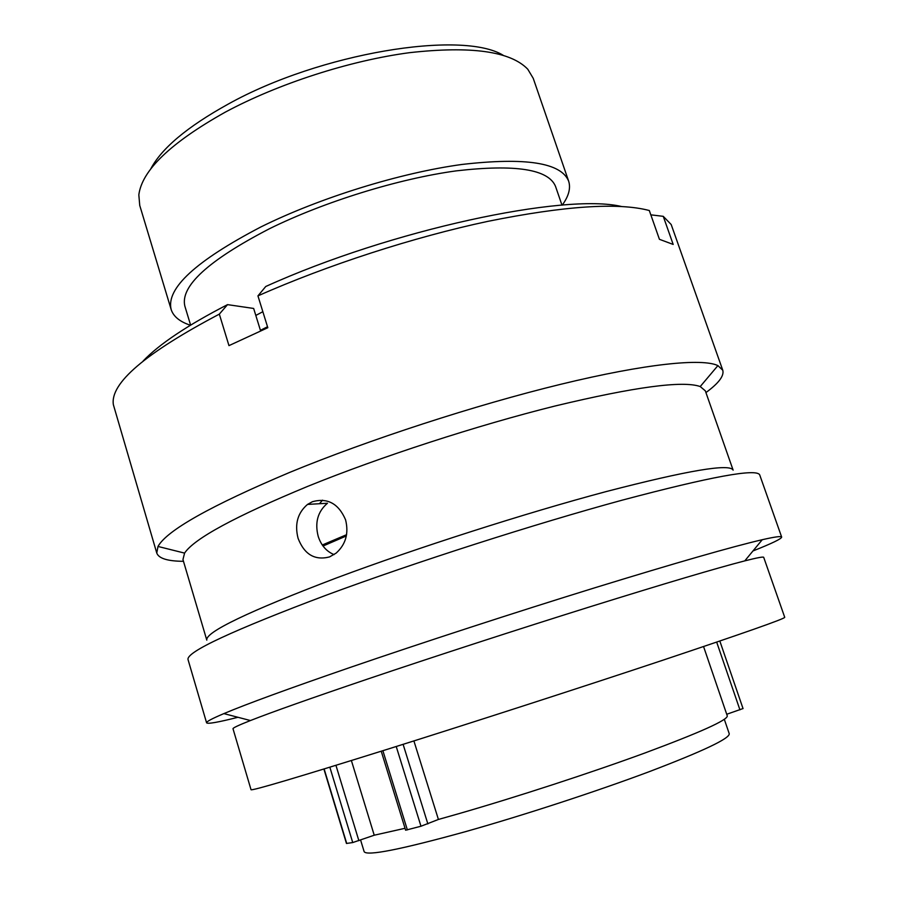 <?xml version="1.0" encoding="UTF-8"?>
<svg xmlns="http://www.w3.org/2000/svg" width="898" height="898" viewBox="0 0 898 898"><rect width="100%" height="100%" fill="white"/><g stroke="black" fill="none" stroke-linecap="round" stroke-linejoin="round"><path stroke-width="1.35" d="M150.595 169.206C161.382 148.462 187.255 126.764 228.204 104.101C319.969 52.926 462.167 29.915 503.239 55.317M568.647 181.149L533.232 78.328L527.788 69.236C510.614 51.321 471.192 45.798 409.522 52.679C349.872 60.559 278.156 83.716 225.151 112.216C170.732 142.76 141.963 170.306 138.831 194.866L139.74 205.429L171.159 309.541C165.917 288.426 195.876 260.869 261.037 226.868C319.811 197.751 399.969 172.899 461.942 164.457C525.633 157.139 561.205 162.695 568.647 181.149C570.881 188.142 568.748 196.146 562.238 205.137M360.614 840.079L364.15 851.663C366.788 856.254 400.609 849.575 465.613 831.627C523.152 815.406 596.216 791.531 649.086 771.73C703.022 751.177 729.748 738.515 729.243 733.745L724.327 719.354M190.612 325.11L184.865 306.162C180.049 286.316 208.201 260.521 269.321 228.799C324.122 201.758 398.488 178.747 456.094 170.889C515.385 164.042 548.532 169.217 555.548 186.436L561.98 205.159M413.899 740.929L438.415 819.459L457.946 813.925C516.473 797.076 591.03 772.763 645.056 752.939C700.182 732.431 727.593 720.084 727.29 715.919L703.561 646.549M190.387 325.244C179.847 321.753 173.437 316.523 171.159 309.541M255.818 315.434L262.845 311.707M322.303 544.996L346.583 534.692M323.033 546.029L346.336 535.96M351.387 760.539L374.23 835.219L405.043 828.293M742.96 708.578L726.718 714.269M438.415 819.459L420.982 826.239L405.627 830.201L381.235 751.222M374.23 835.219L352.734 842.56L346.46 843.458L323.897 769.025M267.525 326.76L260.431 330.318M763.704 557.344C763.536 556.536 757.216 557.714 744.779 560.88C716.458 568.153 665.07 583.397 590.592 606.61C518.314 629.217 433.801 656.685 367.405 679.124C311.157 698.195 272.161 712.002 250.43 720.544C238.486 725.258 232.683 727.997 233.009 728.761L251.036 789.724C251.945 790.925 297.923 777.286 388.98 748.786C472.674 722.486 583.341 686.689 663.072 660.131C743.937 633.079 784.493 618.823 784.74 617.341L763.704 557.344M752.984 550.945C772.022 543.402 781.586 538.778 781.664 537.071C781.383 535.949 774.918 536.824 762.256 539.709C732.24 546.669 676.385 562.698 594.701 587.82C515.407 612.335 422.273 642.676 349.838 667.551C288.505 688.699 246.512 704.043 223.871 713.607C211.917 718.669 206.158 721.745 206.585 722.811C207.651 724.158 218.113 722.306 237.959 717.289M781.664 537.071L759.719 474.919C756.733 468.206 710.913 476.614 622.269 500.141C534.95 523.904 415.561 562.193 327.388 594.745C232.571 630.418 186.111 652.015 188.03 659.57L206.585 722.811M184.584 553.101C194.136 538.665 235.175 516.417 307.711 486.368C380.561 456.813 477.467 425.315 554.998 406.019C634.628 386.903 683.03 380.415 700.227 386.555L705.312 390.821L733.127 470.137C729.939 463.301 687.61 470.451 606.128 491.588C526.048 512.949 417.121 547.814 336.11 578.065C248.151 611.572 205.047 632.271 206.798 640.139L182.956 559.544L184.584 553.101L157.992 546.455L156.768 553.056C158.766 558.455 167.679 561.216 183.484 561.306M345.584 519.841C338.625 503.632 327.59 497.582 312.459 501.69L307.531 504.418C297.631 512.881 294.477 524.196 298.091 538.362C304.355 554.493 314.85 560.678 329.566 556.917L336.144 553.112C345.764 544.424 348.907 533.333 345.584 519.841M705.929 392.572C718.692 383.244 724.304 375.802 722.767 370.234L717.906 365.609C702.359 358.066 645.909 363.6 560.88 384.254C475.962 404.897 369.1 439.65 289.661 472.415C210.716 505.754 166.826 530.437 157.992 546.455M722.767 370.234L671.188 224.534L663.263 216.339L673.174 244.436L659.424 239.306L649.31 210.525C618.34 202.308 564.64 205.889 488.209 221.278C413.888 237.061 327.108 265.179 257.939 295.88L267.817 327.714L228.968 345.629L219.325 314.132C145.274 353.161 109.96 383.345 113.373 404.706L156.768 553.056M307.531 504.418L327.456 503.25C317.735 511.557 314.659 522.625 318.229 536.454C321.181 545.4 326.457 551.451 334.067 554.616M219.325 314.132L227.531 304.635C187.368 325.345 159.227 344.147 143.119 361.018M227.531 304.635L253.651 308.452L260.6 330.879M621.495 206.506C564.696 192.879 390.978 229.731 265.752 286.496L257.939 295.88M650.826 214.835L663.263 216.339M319.441 503.722L322.55 500.175M403.112 744.341L427.863 823.915M382.885 750.706L407.366 829.909M420.982 826.239L396.231 746.507M335.942 765.321L358.874 840.708M324.133 768.946L346.718 843.469M352.734 842.56L329.847 767.195M739.941 709.858L716.671 642.104M719.826 641.037L743.05 708.601M744.779 560.88L762.256 539.709M700.227 386.555L717.906 365.609M250.43 720.544L223.871 713.607"/></g></svg>
